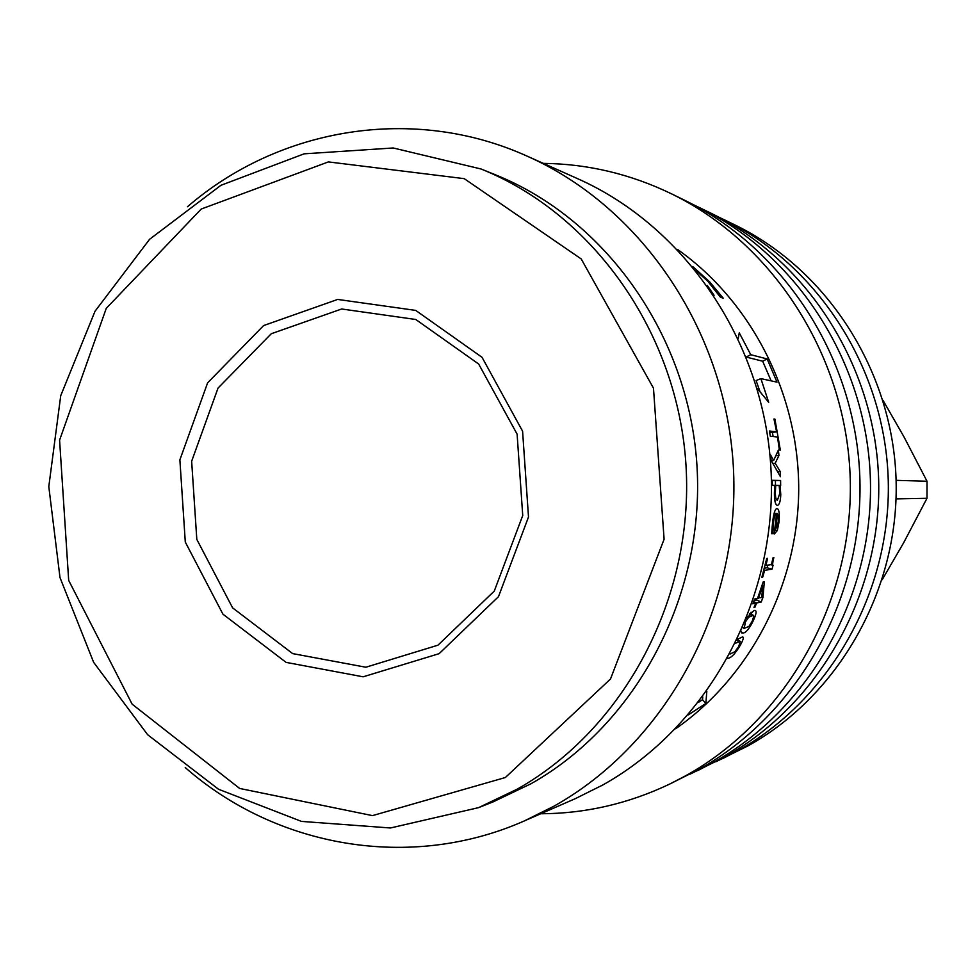 <?xml version="1.0" encoding="UTF-8"?>
<svg xmlns="http://www.w3.org/2000/svg" width="976" height="976" viewBox="0 0 976 976"><rect width="100%" height="100%" fill="white"/><g stroke="black" fill="none" stroke-linecap="round" stroke-linejoin="round"><path stroke-width="1.46" d="M437.968 645.185L494.271 591.078L522.733 515.511L517.109 434.149L478.667 364.024L415.776 319.481L341.673 308.989L271.279 333.731L218.026 388.094L191.65 461.258L196.81 539.386L232.617 607.877L292.666 653.603L365.854 667.23L437.968 645.185M896.053 498.895L926.993 498.297L903.666 542.741L882.243 579.646M882.999 400.331L903.898 436.711L927.029 481.241L896.102 480.338M927.029 481.241L926.993 498.297M439.115 653.676L498.48 596.678L528.504 517.012L522.587 431.197L482.022 357.289L415.715 310.405L337.672 299.437L263.593 325.581L207.607 382.848L179.877 459.855L185.294 542.07L222.931 614.172L286.078 662.375L363.133 676.807L439.115 653.676M767.795 565.104L767.087 567.764L764.379 568.178M762.732 577.109L761.878 577.243L766.733 558.479L767.587 558.37L765.916 565.385L771.43 564.579L773.09 557.65L773.834 557.552C772.577 562.64 772.321 565.214 773.065 565.263L772.04 569.191L764.623 570.326L762.732 577.109L761.988 576.877M763.866 570.106L764.623 570.326M767.087 567.764L772.04 569.191M770.869 564.665L773.065 565.263M765.147 565.177L765.916 565.385M774.895 529.053L777.103 527.382L778.214 521.794L778.311 515.926L777.311 513.547L775.664 529.163M774.139 513.278L777.311 513.547M771.967 529.248L772.467 523.636C773.48 513.888 774.968 508.85 776.969 508.52L777.067 508.52C779.092 509.13 779.739 513.632 779.019 522.026L777.311 530.578L774.212 534.055L776.53 513.583C775.115 513.852 774.066 517.17 773.382 523.514L772.833 533.64L771.699 533.726L771.967 529.248M771.711 533.457L772.833 533.64M771.723 533.177L772.87 533.347M771.955 529.456L772.919 529.59M774.114 513.376L776.53 513.583M774.749 530.2L777.311 530.578M775.371 492.002C775.298 497.272 775.969 500.005 777.408 500.2L779.836 493.307L779.177 485.462L775.725 485.414L775.371 492.002L774.444 491.989M774.883 485.426L775.725 485.414M775.078 500.102L774.907 500.932M772.211 480.558L775.42 480.631L775.493 485.414M780.776 494.515C780.483 501.481 779.336 505.092 777.347 505.361L777.25 505.361C775.273 504.714 774.334 500.542 774.432 492.843L774.883 485.401L772.297 485.377L772.211 480.302L780.58 480.485L780.654 485.475L780.031 485.462L780.776 494.515L779.8 494.503M779.19 485.475L780.031 485.462M775.42 480.631L780.58 480.485M772.455 432.685L773.138 436.54M769.698 432.649L776.603 431.868L773.968 418.972L774.92 419.107L780.336 450.143L779.385 450.058L777.506 437.016L770.308 436.223L769.405 431.014L776.603 431.868M774.041 419.326L774.92 419.107M698.792 702.147L702.5 699.694L702.781 696.925M702.5 699.694L705.855 703.44L688.361 714.847M706.819 691.411L705.855 703.44M760.011 391.681L756.095 380.555L760.89 378.627L768.698 402.319L757.181 388.314M771.138 380.86L762.671 361.218L746.396 357.106M762.671 361.218L767.148 358.948L776.994 382.141L760.89 378.627M746.335 356.948L750.751 354.703L767.148 358.948M738.259 338.379L739.247 332.816L750.751 354.703M707.271 285.407L714.054 295.277M692.692 266.485L709.65 281.82L723.192 298.168L720.41 297.204L708.051 281.552L695.986 270.511M780.227 471.542L780.458 476.715L771.089 460.318L770.576 454.926L773.675 460.452L778.348 450.131L778.958 455.463L775.188 463.258L780.227 471.542L777.677 471.689M772.943 463.454L775.188 463.258M775.81 455.816L778.958 455.463M771.296 460.672L773.675 460.452M757.718 597.959L761.707 597.58L762.817 585.771L758.45 598.251M762.049 585.502L762.817 585.771M757.022 598.544L756.461 599.996L754.082 600.496M754.899 607.316L753.984 607.511L755.729 603.168L752.813 603.79L754.631 599.032L757.535 598.434L763.171 581.977L764.342 581.769L762.927 597.519L761.219 601.997L756.632 602.973L754.899 607.316L754.192 607.011M753.618 601.704L756.632 602.973M756.461 599.996L761.219 601.997M761.768 597.056L762.927 597.519M753.423 602.204L755.729 603.168M745.31 622.773L744.163 628.41L748.946 626.397L752.301 621.053L753.838 616.002L753.326 615.319L748.702 617.198L744.956 622.59M751.081 612.159L750.52 613.977M746.603 618.516L753.948 610.476L755.192 610.476C756.839 611.013 756.193 614.465 753.228 620.821C749.58 628.324 746.262 632.399 743.285 633.058L741.894 633.095L741.272 631.191M730.121 653.981L734.806 651.785L738.649 646.685L740.296 641.403L735.697 643.135M737.6 639.182L742.651 636.852C744.029 637.413 743.017 640.598 739.601 646.405C735.282 653.481 731.585 657.409 728.547 658.214L727.73 658.385M675.624 728.767C750.166 676.954 798.173 584.978 798.71 489.586C798.929 394.194 751.654 301.84 677.539 249.441M185.245 767.575C276.171 847.436 410.469 871.409 524.551 820.828L575.34 798.649L602.948 784.899C707.673 726.315 776.615 601.167 771.162 472.957C765.684 344.735 686.579 227.091 577.804 178.767L527.199 156.172C413.507 104.7 279.038 127.6 187.477 206.741M524.551 820.828L553.978 806.176C665.656 743.651 739.43 609.317 733.586 471.579C727.742 333.829 643.123 207.644 527.199 156.172M478.569 807.64L493.026 801.918L531.09 783.704C636.389 724.326 704.818 596.238 697.01 466.382C689.227 336.5 606.328 219.38 495.515 174.838L481.107 169.007L393.157 147.974L304.134 153.83L220.93 185.306L149.609 239.279L95.026 311.246L60.719 395.707L48.8 486.609L60 577.597L93.635 662.326L147.632 734.721L218.514 789.255L301.462 821.402L390.449 827.977L478.569 807.64L517.28 789.108C624.335 728.706 693.985 598.227 686.03 465.906C678.113 333.572 593.762 214.281 481.107 169.007M715.725 761.829L748.104 745.823C838.774 695.485 898.786 590.151 896.127 481.29C893.394 372.429 828.319 270.633 735.514 225.224L717.885 216.696M722.423 758.718L737.38 750.971C829.771 699.67 890.966 592.188 888.27 481.083C885.476 369.977 819.12 266.106 724.558 219.856M690.191 774.09L724.326 757.23C818.803 704.77 881.45 594.665 878.681 480.826C875.826 366.988 807.908 260.604 711.223 213.317L692.448 204.228M697.511 770.698L713.102 762.622C809.36 709.162 873.252 596.8 870.433 480.607C867.518 364.414 798.258 255.858 699.743 207.681M540.741 813.764C585.295 813.606 628.19 803.748 669.426 784.192L698.828 769.454C797.355 714.737 862.833 599.52 859.929 480.326C856.952 361.132 785.985 249.832 685.176 200.531L671.769 193.956C630.691 174.082 587.881 163.883 543.315 163.37M669.426 784.192L685.713 775.749C786.302 719.873 853.231 602.021 850.267 480.07C847.229 358.119 774.7 244.281 671.769 193.956M505.361 777.518L610.488 679.015L664.095 539.24L653.481 388.167L581.208 258.945L464.234 178.657L328.387 161.906L201.239 209.035L106.262 308.355L59.585 440.139L68.686 580.403L132.138 704.172L239.645 788.449L372.49 815.619L505.361 777.518M772.492 523.417L773.382 523.514M778.201 521.928L779.019 522.026M708.954 282.515L709.65 281.82M742.943 627.361L743.7 627.763M749.312 614.172L751.825 615.368M747.64 616.686L748.702 617.198M741.235 631.923L743.285 633.058M752.569 620.48L753.228 620.821M736.978 640.488L738.673 641.525M742.809 627.678L744.017 628.324M749.751 613.611L753.326 615.319M737.234 639.548L740.296 641.403"/></g></svg>
